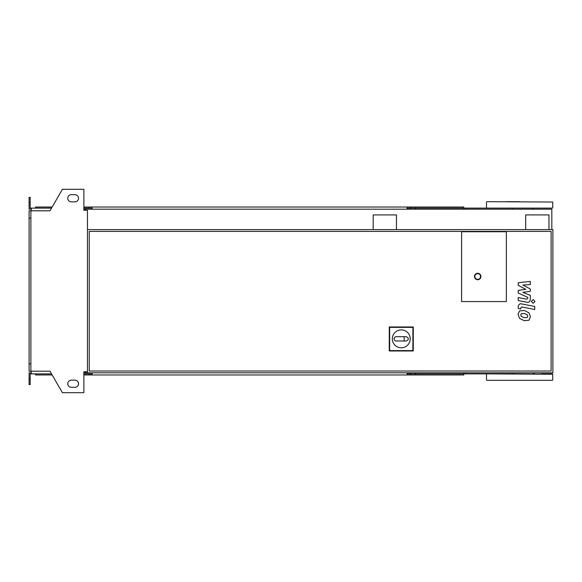 <?xml version="1.0" encoding="UTF-8"?>
<svg xmlns="http://www.w3.org/2000/svg" width="582" height="582" viewBox="0 0 582 582"><rect width="100%" height="100%" fill="white"/><g stroke="black" fill="none" stroke-linecap="round" stroke-linejoin="round"><path stroke-width="0.87" d="M527.19 317.554L527.729 316.244L527.19 314.753L524.266 313.487L521.327 313.611L520.788 314.898L521.327 316.419L524.266 317.685L527.19 317.554M528.951 312.752L524.266 310.475L519.559 310.926L518.075 314.375L519.559 318.419L524.266 320.697L528.951 320.238L530.442 316.775L528.951 312.752M534.727 306.467L521.668 303.928C519.661 303.477 518.511 304.422 518.213 306.787L518.213 308.496L520.766 308.998L520.766 307.834L521.858 306.983L534.727 309.486L534.727 306.467M531.33 301.411L533.156 303.237L534.989 301.411L533.156 299.577L531.33 301.411M518.213 285.347L525.801 289.349L518.213 290.396L518.213 293.037L527.75 297.373L527.75 298.311L526.666 299.17L518.206 297.548L518.206 300.559L526.863 302.218C528.878 302.669 530.02 301.709 530.304 299.352L530.297 295.358L522.832 292.339L530.297 291.313L530.297 288.956L522.832 285.042L530.297 284.547L530.297 281.441L518.213 282.714L518.213 285.347M506.355 301.563L461.599 301.563L461.599 231.745L506.355 231.745L506.355 301.563L461.599 301.563L461.599 231.745L506.355 231.745L506.355 301.563M392.326 338.848A8.948 8.948 0 0 1 401.274 329.892A8.948 8.948 0 0 1 410.223 338.848A8.948 8.948 0 0 1 401.274 347.796A8.948 8.948 0 0 1 392.326 338.848M406.287 336.694C409.044 338.127 409.044 339.561 406.287 340.994L404.141 340.994L404.141 336.694L406.287 336.694M404.141 340.994L396.262 340.994A2.146 2.146 0 0 1 394.116 338.848A2.146 2.146 0 0 1 396.262 336.694L404.141 336.694M389.656 350.597L389.656 327.36L412.893 327.36L412.893 350.597L389.656 350.597L389.278 350.968L389.278 326.982L389.656 327.36M389.278 326.982L413.271 326.982L412.893 327.36M413.271 326.982L413.271 350.968L412.893 350.597M413.271 350.968L389.278 350.968M480.936 276.501A3.223 3.223 0 0 0 477.713 273.278A3.223 3.223 0 0 0 474.49 276.501A3.223 3.223 0 0 0 477.713 279.724A3.223 3.223 0 0 0 480.936 276.501A3.223 3.223 0 0 1 477.713 279.724A3.223 3.223 0 0 1 474.49 276.501M85.67 372.807L552.9 372.807L552.9 229.599L87.46 229.599M87.46 372.807L87.46 210.262L83.881 210.262L83.881 189.317L62.398 189.317L49.994 210.8L30.89 210.8L30.89 371.2L49.994 371.2L62.398 392.683L83.881 392.683L83.881 371.738L87.46 371.738M551.11 371.018L89.25 371.018L89.25 231.389L551.11 231.389L551.11 371.018M505.984 380.33L541.18 380.33M486.843 201.67L552.718 202.027L486.843 201.67M465.898 209.193L465.898 208.116L552.362 208.116L486.843 208.116M552.362 380.33L486.843 380.33M534.734 380.33L533.228 380.33M486.843 373.884L552.718 374.241L512.793 373.884L512.793 372.807M533.228 372.807L533.228 373.884L534.734 373.884M541.18 373.884L552.362 373.884M505.984 201.67L519.602 201.67M465.898 208.116L407.895 208.116L407.895 209.193M463.752 209.193L463.752 207.039L410.048 207.039L410.048 209.193M415.322 208.116L415.322 209.193M92.116 208.116L85.67 208.116L85.67 210.262M415.912 207.039L415.912 208.116M410.048 207.039L407.182 207.039L407.182 209.193M407.182 207.039L92.116 207.039L92.116 209.193M92.116 207.039L89.25 207.039L89.25 208.116M89.25 207.039L83.881 207.039M52.162 207.039L35.546 207.039L35.546 208.116M512.793 208.116L512.793 209.193M407.182 208.116L407.895 208.116M465.898 372.807L465.898 373.884L407.895 373.884L407.895 372.807M463.752 372.807L463.752 374.961L410.048 374.961L410.048 372.807M415.322 373.884L415.322 372.807M92.116 373.884L83.881 373.884M415.912 374.961L415.912 373.884M410.048 374.961L407.182 374.961L407.182 372.807M407.182 374.961L92.116 374.961L92.116 372.807M92.116 374.961L89.25 374.961L89.25 373.884M89.25 374.961L83.881 374.961M52.162 374.961L35.546 374.961L35.546 373.884M407.182 373.884L407.895 373.884M465.898 373.884L512.793 373.884M71.346 194.686A3.579 3.579 0 0 0 67.767 198.273A3.579 3.579 0 0 0 71.346 201.852A3.579 3.579 0 0 1 67.767 198.273A3.579 3.579 0 0 1 71.346 194.686L74.925 194.686A3.579 3.579 0 0 1 78.512 198.273A3.579 3.579 0 0 1 74.925 201.852A3.579 3.579 0 0 0 78.512 198.273A3.579 3.579 0 0 0 74.925 194.686M71.346 387.314A3.579 3.579 0 0 1 67.767 383.727A3.579 3.579 0 0 1 71.346 380.148A3.579 3.579 0 0 0 67.767 383.727A3.579 3.579 0 0 0 71.346 387.314L74.925 387.314A3.579 3.579 0 0 0 78.512 383.727A3.579 3.579 0 0 0 74.925 380.148A3.579 3.579 0 0 1 78.512 383.727A3.579 3.579 0 0 1 74.925 387.314M84.594 371.738L84.594 372.807L83.881 372.807M85.67 373.884L85.67 371.738M373.171 229.599L373.171 214.918L396.444 214.918L396.444 229.599M85.67 209.193L551.823 209.193L551.823 229.599M548.964 229.599L548.964 214.918L525.692 214.918L525.692 229.599M84.594 210.262L84.594 209.193L83.881 209.193M31.246 209.193L29.1 209.193L29.1 202.747L30.177 202.747L30.177 208.116L51.543 208.116M51.543 373.884L31.246 373.884L31.246 371.2M31.246 372.807L29.1 372.807L29.1 379.253L30.177 379.253L30.177 373.884L31.246 373.884M29.1 379.253L29.1 384.622L30.177 384.622L30.177 379.253M85.67 208.116L83.881 208.116M29.1 202.747L29.1 197.378L30.177 197.378L30.177 202.747M31.246 208.116L31.246 210.8M30.89 218.141L29.1 218.141L29.1 210.8L30.89 210.8M29.1 218.141L29.1 363.859L30.89 363.859M29.1 363.859L29.1 371.2L30.89 371.2M74.925 380.148L71.346 380.148M74.925 201.852L71.346 201.852M474.847 276.501A2.866 2.866 0 0 1 477.713 273.635A2.866 2.866 0 0 1 480.579 276.501A2.866 2.866 0 0 1 477.713 279.367A2.866 2.866 0 0 1 474.847 276.501M486.487 207.759L486.487 202.027M486.487 379.973L486.487 374.241M552.718 379.973L552.718 374.241M552.718 207.759L552.718 202.027M533.228 209.193L533.228 208.116"/></g></svg>
